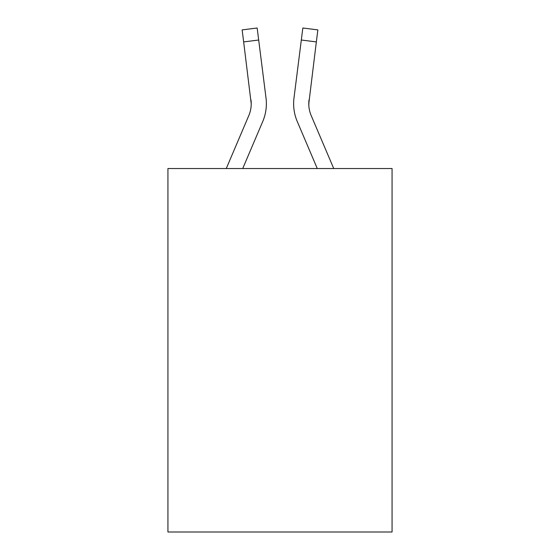 <?xml version="1.0" encoding="UTF-8"?>
<svg xmlns="http://www.w3.org/2000/svg" width="560" height="560" viewBox="0 0 560 560"><rect width="100%" height="100%" fill="white"/><g stroke="black" fill="none" stroke-linecap="round" stroke-linejoin="round"><path stroke-width="0.84" d="M392.07 168.539L392.07 532L167.93 532L167.93 168.539L392.07 168.539M262.738 121.52L242.718 168.539L262.738 121.52A45.43 45.43 -33 0 0 266.014 98.028L258.685 40.019L243.656 41.916L242.137 29.897L257.166 28L258.685 40.019M226.261 168.539L248.808 115.584A30.289 30.289 -22.8 0 0 251.223 103.775L243.656 41.916M266.315 105.924L266.371 104.076M265.783 96.208L266.014 98.028L265.783 96.208M333.739 168.539L311.192 115.584A30.289 30.289 22.8 0 1 308.777 103.775L316.344 41.916L301.315 40.019L302.834 28L317.863 29.897L316.344 41.916M297.262 121.52L317.282 168.539L297.262 121.52A45.43 45.43 33.1 0 1 293.986 98.028L301.315 40.019M293.685 105.938L293.629 103.698L293.685 105.938M308.812 105.203L309.015 99.925A30.289 30.289 33.1 0 0 311.192 115.584A30.289 30.289 33.1 0 1 308.777 103.775L309.015 99.925M248.808 115.584A30.289 30.289 -33 0 0 251.223 103.775A30.289 30.289 -33 0 1 248.808 115.584A30.289 30.289 -33 0 0 251.223 103.775A30.289 30.289 -33 0 1 248.808 115.584A30.289 30.289 -33 0 0 251.223 103.775A30.289 30.289 -33 0 1 248.808 115.584A30.289 30.289 -33 0 0 251.223 103.775A30.289 30.289 -33 0 1 248.808 115.584A30.289 30.289 -33 0 0 251.223 103.775A30.289 30.289 -33 0 1 248.808 115.584A30.289 30.289 -33 0 0 251.223 103.775A30.289 30.289 -33 0 1 248.808 115.584A30.289 30.289 -33 0 0 251.223 103.775A30.289 30.289 -33 0 1 248.808 115.584A30.289 30.289 -33 0 0 251.223 103.775A30.289 30.289 -33 0 1 248.808 115.584A30.289 30.289 -33 0 0 251.223 103.775A30.289 30.289 -33 0 1 248.808 115.584A30.289 30.289 -33 0 0 251.223 103.775A30.289 30.289 -33 0 1 248.808 115.584A30.289 30.289 -33 0 0 251.223 103.775A30.289 30.289 -33 0 1 248.808 115.584A30.289 30.289 -33 0 0 251.223 103.775A30.289 30.289 -33 0 1 248.808 115.584A30.289 30.289 -33 0 0 251.223 103.775A30.289 30.289 -33 0 1 248.808 115.584A30.289 30.289 -33 0 0 251.223 103.775A30.289 30.289 -33 0 1 248.808 115.584A30.289 30.289 -33 0 0 251.223 103.775A30.289 30.289 -33 0 1 248.808 115.584A30.289 30.289 -33 0 0 250.985 99.925L251.223 103.775M311.192 115.584A30.289 30.289 33.1 0 1 308.777 103.775A30.289 30.289 33.1 0 0 311.192 115.584A30.289 30.289 33.1 0 1 308.777 103.775A30.289 30.289 33.1 0 0 311.192 115.584A30.289 30.289 33.1 0 1 308.777 103.775A30.289 30.289 33.1 0 0 311.192 115.584A30.289 30.289 33.1 0 1 308.777 103.775A30.289 30.289 33.1 0 0 311.192 115.584A30.289 30.289 33.1 0 1 308.777 103.775A30.289 30.289 33.1 0 0 311.192 115.584A30.289 30.289 33.1 0 1 308.777 103.775A30.289 30.289 33.1 0 0 311.192 115.584A30.289 30.289 33.1 0 1 308.777 103.775A30.289 30.289 33.1 0 0 311.192 115.584A30.289 30.289 33.1 0 1 308.777 103.775A30.289 30.289 33.1 0 0 311.192 115.584A30.289 30.289 33.1 0 1 308.777 103.775A30.289 30.289 33.1 0 0 311.192 115.584A30.289 30.289 33.1 0 1 308.777 103.775A30.289 30.289 33.1 0 0 311.192 115.584A30.289 30.289 33.1 0 1 308.777 103.775A30.289 30.289 33.1 0 0 311.192 115.584A30.289 30.289 33.1 0 1 308.777 103.775A30.289 30.289 33.1 0 0 311.192 115.584A30.289 30.289 33.1 0 1 308.777 103.775A30.289 30.289 33.1 0 0 311.192 115.584A30.289 30.289 33.1 0 1 308.777 103.775A30.289 30.289 33.1 0 0 311.192 115.584A30.289 30.289 33.1 0 1 308.777 103.775M266.371 103.698L266.315 105.938L266.371 103.698M242.137 29.897L257.166 28M302.834 28L317.863 29.897"/></g></svg>
